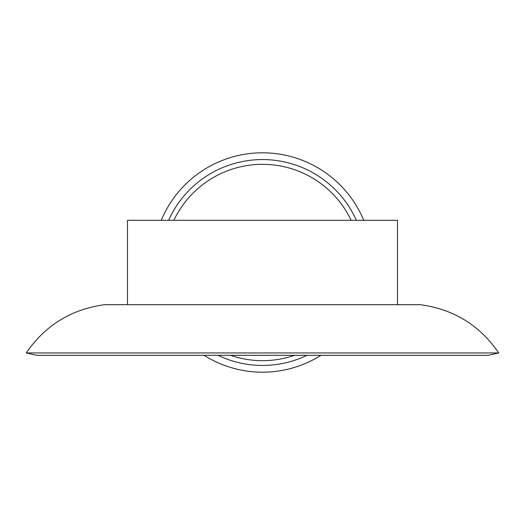 <?xml version="1.0" encoding="UTF-8"?>
<svg xmlns="http://www.w3.org/2000/svg" width="525" height="525" viewBox="0 0 525 525"><rect width="100%" height="100%" fill="white"/><g stroke="black" fill="none" stroke-linecap="round" stroke-linejoin="round"><path stroke-width="0.79" d="M217.98 355.313A102.939 102.939 0 0 0 307.02 355.313M204.041 355.313A109.686 109.686 0 0 0 320.959 355.313A109.686 109.686 0 0 1 204.041 355.313M363.753 220.31A109.686 109.686 0 0 0 161.247 220.31M356.396 220.31A102.939 102.939 0 0 0 168.604 220.31M397.497 304.69L397.497 220.31L127.503 220.31L127.503 304.69M26.25 352.938L36.901 355.313L488.099 355.313L498.75 352.938C479.719 325.257 453.561 309.173 420.276 304.69L104.724 304.69C71.439 309.173 45.281 325.257 26.25 352.938L498.75 352.938M230.527 355.313A98.162 98.162 0 0 0 294.473 355.313M351.14 220.31A98.162 98.162 0 0 0 173.86 220.31"/></g></svg>
